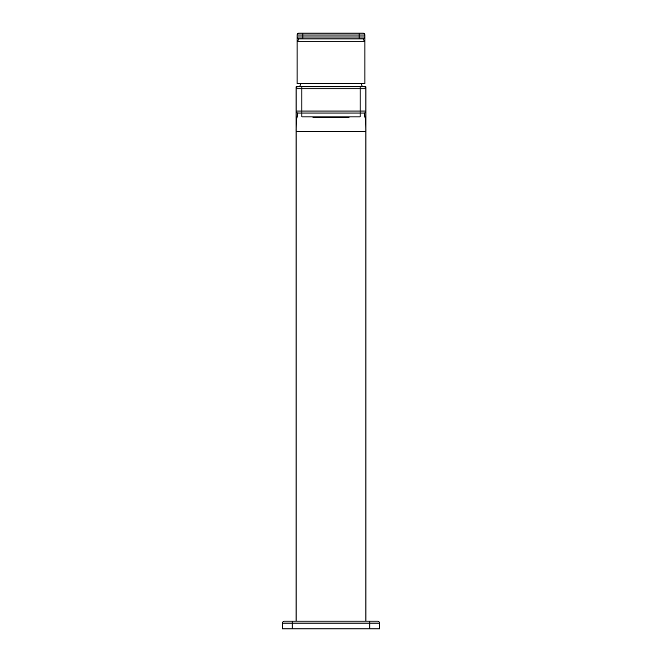 <?xml version="1.0" encoding="UTF-8"?>
<svg xmlns="http://www.w3.org/2000/svg" width="662" height="662" viewBox="0 0 662 662"><rect width="100%" height="100%" fill="white"/><g stroke="black" fill="none" stroke-linecap="round" stroke-linejoin="round"><path stroke-width="0.99" d="M296.088 621.146L296.088 131.432L365.912 131.432C366.119 127.485 364.911 113.119 363.968 113.012A1.936 1.936 0 0 0 365.912 111.067L296.088 111.067L296.088 131.432C295.848 125.002 297.677 110.761 298.032 113.012L301.905 113.012L298.032 113.012A1.936 1.936 0 0 1 296.088 111.067L296.088 88.766L365.912 88.766L365.912 86.821L365.449 86.821M365.085 86.821L364.588 86.821M365.912 621.146L365.912 86.821L362.263 86.821L361.394 83.528M300.606 83.528L299.737 86.821L296.088 86.821L296.088 88.766A1.936 1.936 0 0 1 298.032 86.821L363.968 86.821A1.936 1.936 0 0 1 365.912 88.766L365.912 86.821M297.354 86.821L296.088 86.821L296.088 131.432L296.088 86.821M301.905 113.012L301.905 116.884L360.095 116.884L360.095 113.012L363.968 113.012L301.905 113.012L301.905 86.821M363.968 86.821A1.936 1.936 180 0 1 365.101 87.194L365.258 87.318M363.968 113.012A1.936 1.936 0 0 0 365.912 111.067A1.936 1.936 0 0 1 363.968 113.012M284.453 621.146A1.936 1.936 0 0 0 282.517 623.083A1.936 1.936 0 0 1 284.453 621.146L377.547 621.146A1.936 1.936 0 0 1 379.483 623.083L379.483 628.9L282.517 628.9L282.517 623.083L369.785 623.083L369.785 628.9M297.056 41.83L364.944 41.83L364.944 37.287L364.944 41.83L362.999 38.917L299.001 38.917L297.056 41.83L297.056 83.528L364.944 83.528L364.944 36.981L297.056 36.981L297.056 41.747M299.001 33.1A1.936 1.936 -164.6 0 0 297.13 34.523L297.13 34.523A1.936 1.936 -164.6 0 1 299.001 33.1L362.999 33.1A1.936 1.936 15.4 0 1 364.944 35.036L364.944 37.113M364.704 34.118L363.033 33.1L298.951 33.1L297.13 34.523A1.936 1.936 -164.6 0 0 297.056 35.036L297.056 36.981A1.936 1.936 15.4 0 0 299.001 38.917L362.999 38.917A1.936 1.936 -164.6 0 0 364.944 36.981L364.87 37.511M362.999 33.1A1.936 1.936 15.4 0 1 364.944 35.036L297.056 35.036L297.056 36.981C300.068 40.316 296.353 38.421 302.882 38.917L299.001 38.917M297.13 34.523L297.056 35.036L359.118 35.036L359.118 38.917C365.796 38.537 361.709 39.968 364.87 37.494A1.936 1.936 -164.6 0 0 364.944 36.981L364.803 34.316M348.94 116.884L348.94 117.853L313.06 117.853L313.06 116.884M298.032 86.821A1.936 1.936 0 0 0 296.088 88.766M360.095 86.821L360.095 113.012M298.032 113.012A1.936 1.936 0 0 1 296.088 111.067M369.785 621.146L369.785 623.083L379.483 623.083M292.215 621.146L292.215 628.9M302.882 33.1L302.882 38.917L359.118 38.917L302.882 38.917M359.118 33.1L359.118 35.036L364.944 35.036M364.944 41.83L364.944 36.981M297.056 35.036L297.056 36.981"/></g></svg>
